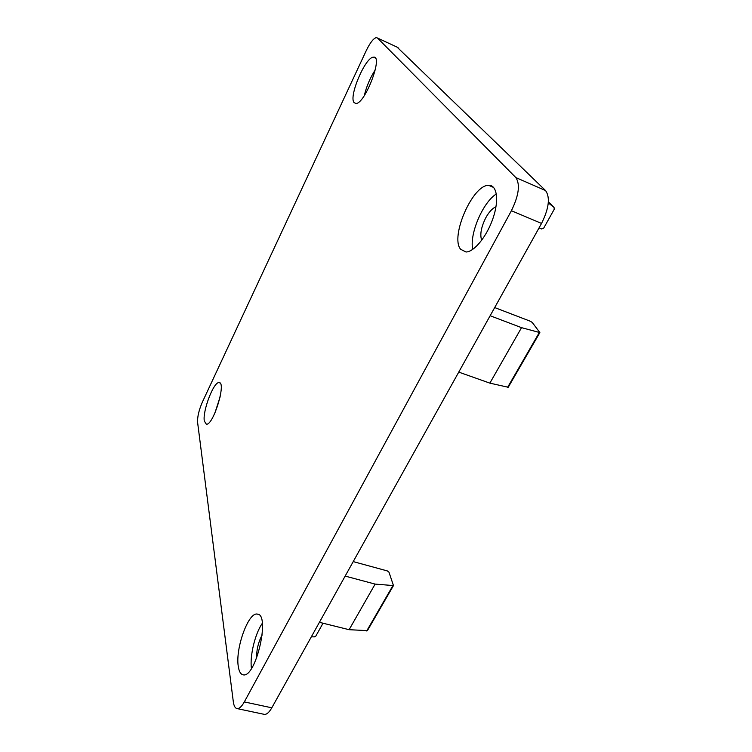 <?xml version="1.0" encoding="UTF-8"?>
<svg xmlns="http://www.w3.org/2000/svg" width="752" height="752" viewBox="0 0 752 752"><rect width="100%" height="100%" fill="white"/><g stroke="black" fill="none" stroke-linecap="round" stroke-linejoin="round"><path stroke-width="1.13" d="M264.055 714.306L264.309 714.362C266.65 714.626 269.15 712.445 271.801 707.811L541.534 223.447C548.988 208.379 550.332 197.409 545.557 190.547L397.094 47.132M262.213 634.932L261.499 636.173C258.039 643.251 256.432 650.508 256.686 657.934M495.991 206.781C492.428 208.248 489.007 211.942 485.736 217.873C481.13 227.179 479.776 234.652 481.684 240.292M262.307 623.333C255.125 633.466 249.655 655.941 251.431 668.519M238.262 666.31C239.023 671.498 240.659 674.347 243.178 674.835C255.962 678.257 270.635 613.613 257.231 614.102C248.461 611.949 235.244 648.384 238.262 666.31M375.295 69.814C370.144 77.794 366.487 86.377 364.306 95.579M354.079 102.592L355.922 103.466C365.087 104.096 383.699 54.99 373.424 57.18C365.34 57.02 348.514 96.726 354.079 102.592M220.186 396.661L214.856 413.149M204.3 421.007L206.339 424.213C213.342 425.67 226.709 381.612 219.011 382.627C213.7 381.602 202.457 411.024 204.3 421.007M496.358 193.969C482.775 202.335 469.257 234.286 472.735 249.391M460.6 249.241L465.967 251.995C474.117 252.052 486.967 236.316 493.068 218.136C499.29 199.966 496.959 184.748 488.603 185.321C472.557 184.795 449.931 236.918 460.6 249.241M511.407 210.72C518.842 195.426 520.328 184.381 515.863 177.604L377.466 38.014L376.301 37.609C373.415 38.427 370.078 42.751 366.271 50.581L202.429 401.972C198.942 410.009 197.334 416.796 197.588 422.314L233.317 701.766C233.881 705.912 235.122 708.187 237.049 708.591C239.277 708.826 241.702 706.598 244.315 701.917L511.407 210.72L541.534 223.447M494.694 307.568L530.395 321.264L532.275 322.486L539.87 332.591L521.531 327.656L490.144 315.737M353.224 561.603L387.383 570.937L388.991 572.225L393.475 585.582L375.135 584.097L345.159 576.088M539.823 332.666L508.23 387.261L489.862 383.135L458.748 372.108M489.862 383.135L521.531 327.656M393.39 585.723L367.408 630.627L349.107 629.697L375.135 584.097M349.107 629.697L319.412 622.318M548.302 202.871L554.027 207.42L554.271 209.206L543.696 228.138L541.637 228.965L539.062 227.884M323.022 623.211L315.793 636.145L314.327 636.897L311.366 636.775M244.315 701.917L271.801 707.811M377.466 38.014L398.015 47.555M515.863 177.604L545.557 190.547M507.591 387.374L539.25 332.647M366.685 630.966L392.77 585.883M548.377 201.837L554.027 207.42M257.231 614.102L258.011 614.299M373.424 57.18L375.304 58.045M219.011 382.627L219.772 382.871M488.603 185.321L493.697 187.502M264.309 714.362L237.049 708.591"/></g></svg>
